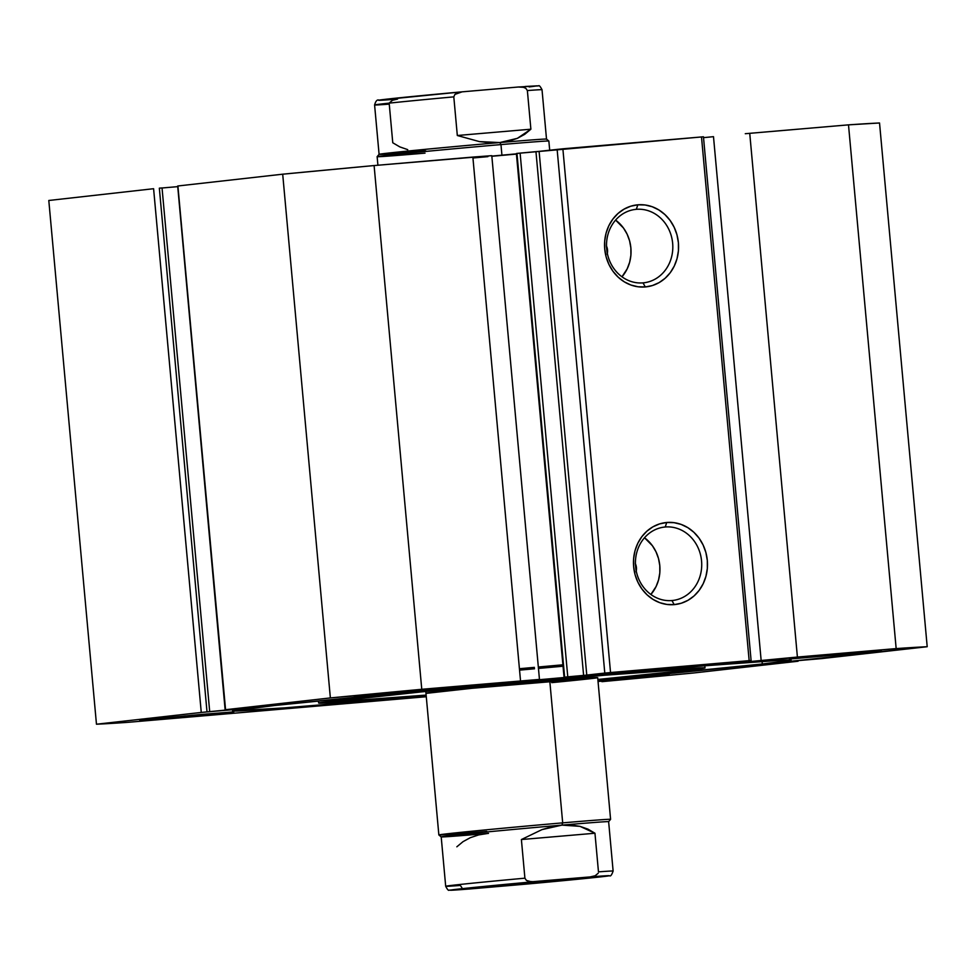 <?xml version="1.0" encoding="UTF-8"?>
<svg xmlns="http://www.w3.org/2000/svg" width="976" height="976" viewBox="0 0 976 976"><rect width="100%" height="100%" fill="white"/><g stroke="black" fill="none" stroke-linecap="round" stroke-linejoin="round"><path stroke-width="1.46" d="M516.609 153.464L564.274 677.198L516.609 153.464L703.452 136.786L751.105 660.52L717.25 664.375L751.105 660.52L749.153 660.642L751.105 660.52L703.452 136.786L562.871 148.803L610.537 672.537L749.153 660.642L701.5 136.908L749.153 660.642L604.791 673.074L610.537 672.537L562.871 148.803L539.106 151.365L586.771 675.099L604.791 673.074L557.125 149.34L604.791 673.074L584.575 675.319L586.771 675.099L539.106 151.365L520.11 153.11L567.776 676.844L583.611 675.404L535.958 151.67L583.611 675.404L567.776 676.844L520.11 153.11L516.963 153.415L564.628 677.149L567.776 676.844L564.274 677.198L516.609 153.464M567.117 677.259L533.726 680.211L567.117 677.259M491.819 156.099L516.414 153.854L491.831 156.099M748.824 661.667L896.163 648.589L927.2 646.722L821.377 658.617L786.229 661.655L764.745 664.095L798.1 661.24L693.302 673.013L601.899 681.663A426.78 4.465 -5.2 0 0 693.302 673.013L798.1 661.24L793.403 660.984L791.17 661.838L791.109 661.179L791.17 661.838L766.904 663.826L927.2 646.722L879.535 122.988A426.78 4.465 174.8 0 0 848.498 124.855L879.535 122.988L927.2 646.722A426.78 4.465 -5.2 0 0 896.163 648.589L797.404 657.055L749.739 133.322L848.498 124.855L896.163 648.589L848.498 124.855L745.286 133.712L749.739 133.322L797.404 657.055L748.824 661.667L748.738 660.789L748.824 661.667M636.315 209.328A36.929 33.099 83.6 0 0 606.682 248.929A36.929 33.099 83.6 0 0 643.013 282.869L645.295 286.944A41.236 36.966 -96.4 0 1 604.73 249.039A41.236 36.966 -96.4 0 1 637.828 204.814L636.315 209.328L634.766 209.498L636.315 209.328A36.929 33.099 -96.4 0 1 672.61 242.829A36.929 33.099 -96.4 0 1 643.794 282.796A36.929 33.099 -96.4 0 1 643.013 282.869A36.929 33.099 -96.4 0 1 606.718 249.356A36.929 33.099 -96.4 0 1 635.535 209.401A36.929 33.099 -96.4 0 1 636.315 209.328L637.828 204.814L645.087 204.984L652.2 206.729L658.922 209.986L664.961 214.61L670.109 220.442L674.16 227.249L676.954 234.777L678.393 242.719L678.418 250.795L677.027 258.677L674.27 266.07L670.256 272.682L665.132 278.27L659.105 282.613L652.407 285.541L645.295 286.944L638.036 286.773L630.923 285.029L624.201 281.783L618.162 277.16L613.013 271.328L608.963 264.52L606.169 256.993L604.73 249.039L604.705 240.974L606.096 233.081L608.853 225.7L612.879 219.075L617.991 213.488L624.018 209.157L630.716 206.217L637.828 204.814A41.236 36.966 -96.4 0 1 678.393 242.719A41.236 36.966 -96.4 0 1 645.295 286.944L643.013 282.869A36.929 33.099 83.6 0 0 672.647 243.268A36.929 33.099 83.6 0 0 636.315 209.328M665.229 526.991A36.929 33.099 83.6 0 0 635.596 566.605A36.929 33.099 83.6 0 0 671.915 600.545L674.209 604.62A41.236 36.966 -96.4 0 1 633.644 566.714A41.236 36.966 -96.4 0 1 666.73 522.489L665.229 526.991L663.668 527.174L665.229 526.991A36.929 33.099 -96.4 0 1 701.512 560.505A36.929 33.099 -96.4 0 1 672.696 600.472A36.929 33.099 -96.4 0 1 671.915 600.545A36.929 33.099 -96.4 0 1 635.632 567.032A36.929 33.099 -96.4 0 1 664.449 527.077A36.929 33.099 -96.4 0 1 665.229 526.991L666.73 522.489L673.989 522.66L681.114 524.405L687.824 527.65L693.875 532.286L699.023 538.118L703.074 544.925L705.868 552.44L707.307 560.395L707.332 568.471L705.929 576.352L703.171 583.746L699.158 590.358L694.046 595.946L688.019 600.289L681.321 603.217L674.209 604.62L666.95 604.449L659.825 602.704L653.115 599.459L647.064 594.823L641.927 589.004L637.877 582.196L635.071 574.669L633.644 566.714L633.619 558.65L635.01 550.757L637.767 543.364L641.781 536.751L646.905 531.164L652.92 526.82L659.617 523.892L666.73 522.489A41.236 36.966 -96.4 0 1 707.307 560.395A41.236 36.966 -96.4 0 1 674.209 604.62L671.915 600.545A36.929 33.099 83.6 0 0 701.561 560.944A36.929 33.099 83.6 0 0 665.229 526.991M519.549 670A293.142 3.074 -5.2 0 1 534.519 668.645M538.435 668.292A293.142 3.074 -5.2 0 1 563.03 666.096M261.348 706.966A280.417 2.94 -5.2 0 1 575.108 676.844A280.417 2.94 -5.2 0 1 791.097 660.057A280.417 2.94 -5.2 0 1 762.305 663.985L762.073 661.399L762.305 663.985L790.499 660.313L783.801 660.057L702.72 665.949L396.561 693.277L274.659 705.502L232.715 710.967L284.846 707.844L426.219 696.071A280.417 2.94 -5.2 0 1 232.569 710.894A280.417 2.94 -5.2 0 1 261.348 706.966M563.042 666.23A280.417 2.94 174.8 0 0 538.447 668.426M534.531 668.78A280.417 2.94 174.8 0 0 519.561 670.134M664.473 675.233L598.044 681.492L669.243 674.611L606.938 679.772L664.473 675.233M229.372 712.565L139.788 720.495L218.148 713.737L233.825 711.87L199.226 714.603L144.655 719.824L229.372 712.565M879.01 651.114L789.425 659.044L867.798 652.297L881.365 650.516L839.738 653.969L794.293 658.385L879.01 651.114M443.897 688.446L354.312 696.376L432.685 689.617L448.362 687.751L430.282 689.068L359.18 695.717L412.238 690.618L443.897 688.446M225.127 709.772L259.14 706.844L201.263 712.443L153.598 188.71L48.8 200.483L96.465 724.216L48.8 200.483L153.598 188.71L201.263 712.443L96.465 724.216A426.78 4.465 -5.2 0 0 127.502 722.362L426.28 696.73L127.502 722.362L96.465 724.216L202.288 712.334L237.436 709.296L258.921 706.856L225.566 709.711L330.364 697.925L539.46 679.406L421.766 689.288L374.101 165.554L491.794 155.672L472.86 157.075L520.525 680.809L472.86 157.075L374.101 165.554A426.78 4.465 174.8 0 0 282.698 174.192L374.101 165.554L421.766 689.288A426.78 4.465 -5.2 0 0 330.364 697.925L225.566 709.711L177.9 185.977L282.698 174.192L330.364 697.925L282.698 174.192L177.9 185.977L225.127 709.772L177.681 186.026M597.946 680.443L762.305 663.985A280.417 2.94 -5.2 0 1 597.946 680.443M703.525 137.653L713.493 136.664L761.146 660.398L713.493 136.664L703.525 137.653M159.344 188.161L162.04 187.929L209.706 711.663L162.04 187.929L159.344 188.161L207.01 711.894L159.344 188.161M162.053 187.99L177.51 186.66L162.053 187.99M237.436 709.296L237.388 708.686L237.436 709.296M516.426 154.086A280.417 2.94 174.8 0 0 491.843 156.282M487.915 156.636A280.417 2.94 174.8 0 0 472.945 157.99M621.968 276.794A36.929 33.099 83.6 0 0 615.588 220.088L623.457 228.006L627.092 234.106L629.593 240.84L630.874 247.965L630.899 255.187L629.654 262.251L627.178 268.864L621.968 276.794M606.413 245.915L607.523 249.966L607.17 254.138M650.882 594.469A36.929 33.099 83.6 0 0 644.502 537.764L652.371 545.682L655.994 551.782L658.507 558.516L659.788 565.641L659.813 572.863L658.556 579.927L656.092 586.539L650.882 594.469M635.327 563.591L636.437 567.642L636.071 571.814M606.523 246.147A10.773 9.662 -96.4 0 1 607.34 253.406M635.437 563.823A10.773 9.662 -96.4 0 1 636.242 571.082M750.446 660.593L750.532 661.46L750.446 660.593M516.389 153.598L564.043 677.332L516.389 153.598M551.769 682.639L551.623 681.053L551.769 682.639A86.217 0.903 -5.2 0 0 597.69 677.661L597.69 677.661A86.217 0.903 -5.2 0 0 471.896 688.3L426.329 693.338M705.014 667.913L604.12 675.282L421.986 691.838L318.64 703.037L426.134 695.095A193.992 2.037 -5.2 0 1 318.64 703.049A193.992 2.037 -5.2 0 1 421.986 691.838L421.9 690.862L421.986 691.838A193.992 2.037 -5.2 0 1 705.026 667.889A193.992 2.037 -5.2 0 1 601.68 679.101A193.992 2.037 -5.2 0 1 597.861 679.467L696.303 669.292L705.014 667.913L704.831 665.778M597.214 677.795L471.896 688.3A86.217 0.903 -5.2 0 0 425.963 693.289L425.963 693.289M511.009 885.061L487.305 886.806L548.597 880.84L508.545 884.488L487.39 886.781L511.009 885.061L572.302 879.071L511.009 885.061L511.29 884.232L511.009 885.061M486.756 831.406A86.217 0.903 -5.2 0 1 438.858 834.956A86.217 0.903 -5.2 0 1 562.688 822.866L561.944 825.123A84.058 0.878 -5.2 0 1 608.634 821.682A84.058 0.878 174.8 0 0 561.944 825.123L562.688 822.866A86.217 0.903 -5.2 0 1 610.586 819.328A86.217 0.903 174.8 0 0 562.688 822.866L549.805 681.199L562.688 822.866A86.217 0.903 174.8 0 0 438.871 834.968L441.213 836.908A84.058 0.878 -5.2 0 1 561.944 825.123L579.988 826.355L594.957 833.236L598.471 871.873A84.058 0.878 -5.2 0 1 613.123 871.031L608.634 821.67L610.586 819.34L597.69 677.661M500.969 144.594L499.822 142.557A84.058 0.878 174.8 0 0 379.091 154.318A84.058 0.878 -5.2 0 1 499.822 142.557L500.969 144.594A86.217 0.903 174.8 0 0 377.139 156.672A86.217 0.903 -5.2 0 1 500.969 144.594L501.932 155.221L500.969 144.594A86.217 0.903 -5.2 0 1 548.854 141.032A86.217 0.903 174.8 0 0 500.969 144.594M425.024 153.134A86.217 0.903 -5.2 0 1 377.139 156.66L379.091 154.318L374.589 104.969C375.711 101.004 377.175 99.393 378.981 100.125L461.99 91.842M549.695 150.182L548.854 141.044L546.511 139.092A84.058 0.878 174.8 0 0 499.822 142.557A84.058 0.878 -5.2 0 1 546.511 139.092L542.022 89.731A84.058 0.878 174.8 0 0 527.369 90.561L530.883 129.198L517.378 138.336L499.822 142.557L479.362 141.593L457.317 135.505L453.803 96.868A84.058 0.878 174.8 0 0 374.589 104.969M416.435 150.975L425.78 150.877A84.058 0.878 -5.2 0 1 379.091 154.33M518.61 86.986L462.087 91.842L454.901 94.404L453.803 96.868L457.317 135.505L530.883 129.198L527.369 90.561L525.832 88.316L523.404 87.303L518.293 87.01L462.087 91.842L386.679 99.162L379.115 100.333L397.549 99.088L392.559 100.247L389.534 102.748M462.087 91.842L457.097 93.001L454.901 94.404L453.803 96.868A84.058 0.878 -5.2 0 0 374.65 104.932A84.058 0.878 -5.2 0 0 389.253 104.127L392.767 142.764L399.794 146.888L407.724 149.645M499.822 142.557L509.045 141.081L517.378 138.336L524.698 134.346L530.883 129.198L457.317 135.505L479.362 141.593L489.879 142.728L499.822 142.557M529.151 86.937L537.325 85.839L525.137 86.486M541.973 89.768A84.058 0.878 -5.2 0 0 527.369 90.561L525.832 88.316L523.404 87.303L518.293 87.01L538.52 85.864C539.142 85.132 540.314 86.413 542.022 89.731M461.892 91.854A79.751 0.83 174.8 0 0 386.642 99.174A79.751 0.83 174.8 0 0 397.549 99.088M488.5 833.394L487.902 833.443A84.058 0.878 -5.2 0 1 441.213 836.908A84.058 0.878 174.8 0 1 561.944 825.123L552.111 826.66L541.973 829.612L561.944 825.123L571.289 825.025L579.988 826.355L587.93 829.112L594.957 833.236L521.391 839.543L541.973 829.612L521.391 839.543L524.905 878.18L521.391 839.543L594.957 833.236L598.471 871.873A84.058 0.878 174.8 0 1 613.074 871.068M461.88 887.684L460.355 885.439A84.058 0.878 -5.2 0 1 445.69 886.269A84.058 0.878 -5.2 0 1 524.905 878.18L526.43 880.425L528.858 881.438L533.982 881.731L590.175 876.912L595.165 875.753L598.19 873.252L595.165 875.753L590.175 876.912L609.207 875.74L525.735 884.158L609.5 875.728C610.525 876.607 611.732 875.045 613.123 871.031M525.625 884.158L469.432 888.99L525.625 884.158A79.751 0.83 -5.2 0 0 601.033 876.838A79.751 0.83 -5.2 0 0 590.175 876.912L531.408 881.792L526.43 880.425L524.905 878.18A84.058 0.878 174.8 0 0 445.751 886.232M487.902 833.443L478.679 834.919L470.347 837.664L463.027 841.654L456.841 846.802M469.432 888.99L450.997 890.222L458.574 889.063L533.982 881.731A79.751 0.83 -5.2 0 0 458.574 889.063A79.751 0.83 -5.2 0 0 469.432 888.99L449.204 890.136C448.57 890.868 447.398 889.587 445.69 886.269L441.201 836.908M519.427 668.719A293.142 3.074 -5.2 0 1 534.397 667.364M538.325 667.011A293.142 3.074 -5.2 0 1 562.908 664.802M491.794 155.672L539.46 679.406M318.64 703.049L318.444 700.939M377.139 156.672L377.907 165.225M438.858 834.956L425.804 691.472"/></g></svg>
